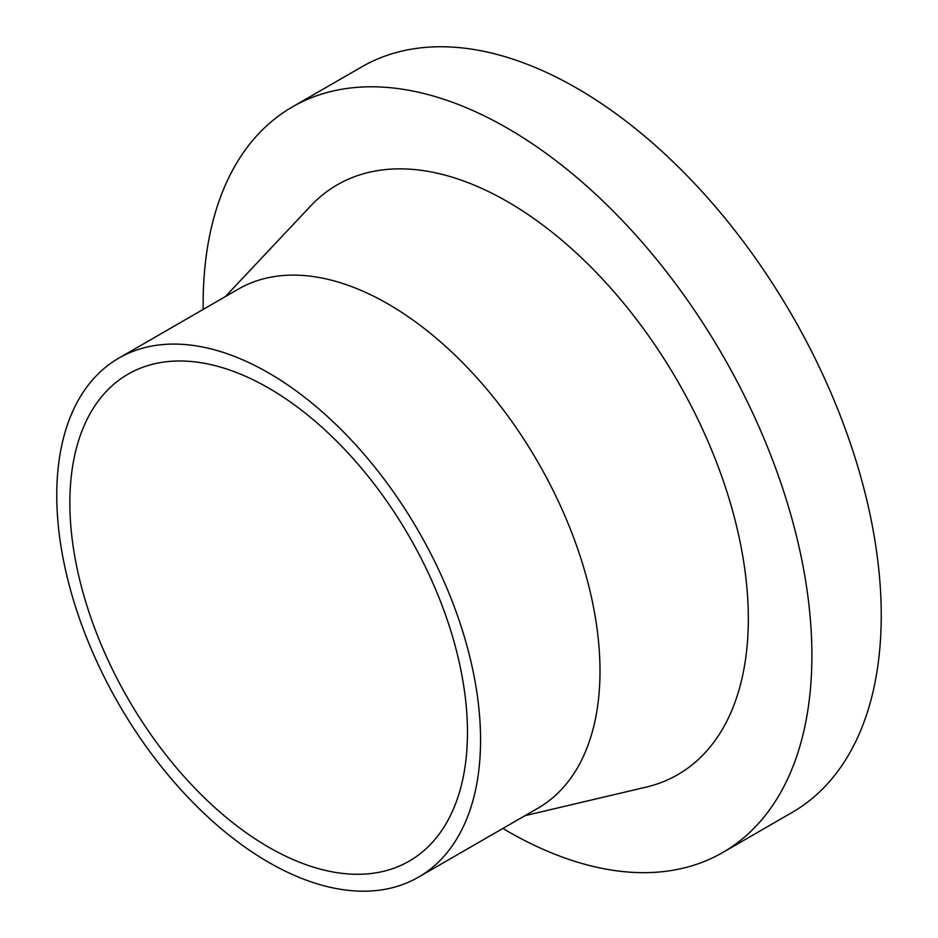<?xml version="1.0" encoding="UTF-8"?>
<svg xmlns="http://www.w3.org/2000/svg" width="938" height="938" viewBox="0 0 938 938"><rect width="100%" height="100%" fill="white"/><g stroke="black" fill="none" stroke-linecap="round" stroke-linejoin="round"><path stroke-width="1.41" d="M203.194 309.399A430.436 248.511 60 0 1 203.159 304.006A430.436 248.511 60 0 1 292.304 106.955A430.436 248.511 60 0 1 624.005 222.271A430.436 248.511 60 0 1 811.898 655.451A430.436 248.511 60 0 1 722.741 852.501A430.436 248.511 60 0 1 502.862 828.453M292.304 106.955L361.658 66.915A430.436 248.511 60 0 1 693.358 182.242A430.436 248.511 60 0 1 881.239 615.41A430.436 248.511 60 0 1 792.094 812.46L722.741 852.501M118.821 358.117L238.252 289.162A299.668 173.014 60 0 1 469.188 369.443A299.668 173.014 60 0 1 599.992 671.022A299.668 173.014 60 0 1 537.931 808.204L418.489 877.159A299.668 173.014 60 0 1 187.565 796.878A299.668 173.014 60 0 1 56.761 495.299A299.668 173.014 60 0 1 118.821 358.117A299.668 173.014 60 0 1 349.745 438.398A299.668 173.014 60 0 1 480.561 739.976A299.668 173.014 60 0 1 418.489 877.159M225.343 296.619L310.642 205.985A340.541 196.605 60 0 1 580.235 256.637A340.541 196.605 60 0 1 748.325 618.752A340.541 196.605 60 0 1 646.153 787.111L525.01 815.661M69.858 502.862A281.142 162.321 60 0 1 128.084 374.156A281.142 162.321 60 0 1 344.738 449.478A281.142 162.321 60 0 1 467.464 732.414A281.142 162.321 60 0 1 409.226 861.119A281.142 162.321 60 0 1 192.583 785.798A281.142 162.321 60 0 1 69.858 502.862"/></g></svg>
